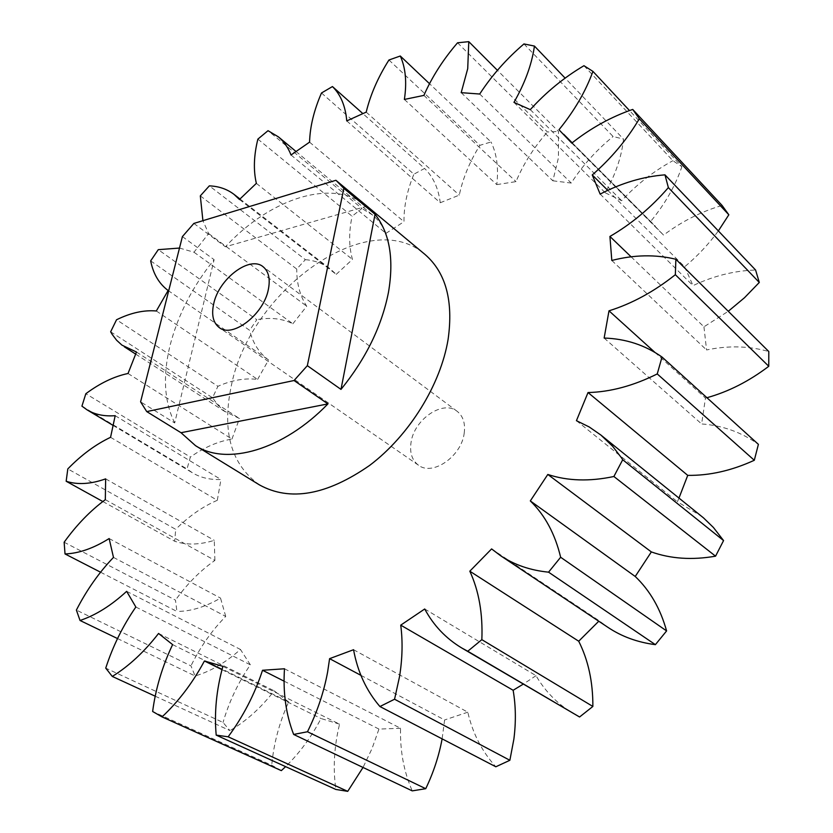 <?xml version="1.0" encoding="UTF-8"?>
<svg xmlns="http://www.w3.org/2000/svg" width="833" height="833" viewBox="0 0 833 833"><rect width="100%" height="100%" fill="white"/><g stroke="black" fill="none" stroke-linecap="round" stroke-linejoin="round"><path stroke-width="0.62" stroke-dasharray="4.17 3.12" d="M464.189 433.306C465.491 423.435 463.148 416.104 457.161 411.325C443.031 399.59 414.168 419.322 411.054 442.365C409.524 452.663 412.002 460.274 418.468 465.199C432.473 476.361 461.43 456.432 464.189 433.306M174.691 422.966C164.184 401.704 162.643 375.839 170.078 345.362C177.95 314.936 192.621 286.375 214.112 259.677L174.691 422.966L140.59 401.839M259.459 484.91C231.095 464.533 221.713 431.515 231.303 385.866C249.723 290.738 368.373 204.699 424.986 254.44M513.961 102.365L605.32 192.829C615.233 175.117 621.241 157.76 623.334 140.767L623.521 139.111L565.118 78.115M461.19 92.661L552.862 180.803L558.443 157.749L558.495 131.458L497.436 70.326M360.928 675.355L444.603 719.972L442.125 738.861M366.989 206.167L225.41 246.787C270.236 198.285 333.033 177.596 366.989 206.167L335.897 180.282M179.491 248.057L193.985 252.212L208.614 233.542L202.908 220.672M583.964 65.703L672.908 160.696L681.904 166.662L629.498 110.55M523.947 43.941L613.109 136.508L623.521 139.111M457.556 42.795L547.416 131.999L558.495 131.458M388.938 60.007L479.891 145.317L491.033 141.985L429.505 83.685M200.316 195.88L296.735 269.038L305.367 259.657L209.333 185.863M150.669 260.885L249.65 330.326L256.783 319.705L158.26 249.671M110.654 331.794L212.54 397.778L217.913 386.304L116.537 319.768M81.926 406.15L187.008 468.979L190.361 457.057L85.83 393.728M321.486 92.994L413.897 174.191L424.58 168.453L362.803 113.548M257.876 139.111L352.109 216.226L361.939 208.469L268.028 130.687M117.526 638.557L195.099 675.98L190.955 665.869L76.386 610.079M155.188 696.19L229.939 730.603L223.025 722.45L105.739 668.118M281.325 770.629L271.735 765.225L152.637 711.497M100.574 572.219L176.919 611.443L175.471 600.124L64.141 542.241M102.834 501.528L174.649 541.231L175.721 529.34L67.806 468.917M654.925 352.38L705.468 398.101L701.625 423.945C722.68 425.507 741.609 432.306 758.394 444.353M678.978 498.051L677.396 501.758L701.657 516.345M491.605 548.916L599.177 620.772L607.986 627.384M424.715 608.985L536.015 675.678C545.271 691.567 557.798 704.249 573.614 713.735M536.015 675.678L523.249 684.132M353.556 649.719L467.802 712.194C472.665 733.363 482.005 751.553 495.833 766.776M467.802 712.194L444.603 719.972M284.49 668.774L400.569 728.281C399.965 750.825 403.859 771.691 412.241 790.871M400.569 728.281L378.953 729.073L372.018 748.617L363.021 767.453M222.89 666.338L339.562 724.169C334.127 746.368 332.888 768.13 335.834 789.445M339.562 724.169L321.017 718.525C311.375 737.007 299.568 753.042 285.604 766.641M172.608 644.617L288.676 701.948C279.367 722.378 273.724 743.463 271.735 765.225M288.676 701.948L274.192 690.849C260.833 707.977 246.089 721.232 229.939 730.603M135.852 607.018L250.358 664.807C238.248 682.414 229.137 701.625 223.025 722.45M250.358 664.807L240.445 649.459C225.608 662.62 210.499 671.46 195.099 675.98M113.475 557.412L225.722 616.41C211.853 630.529 200.264 647.022 190.955 665.869M225.722 616.41L220.526 598.094C205.272 606.986 190.747 611.432 176.919 611.443M105.322 499.665L214.893 560.432C200.232 570.709 187.092 583.943 175.471 600.124M214.893 560.432L214.279 540.346C199.514 544.938 186.3 545.23 174.649 541.231M110.56 437.315L217.298 500.31C202.669 506.589 188.81 516.262 175.721 529.34M217.298 500.31L220.953 479.516C210.093 479.912 200.597 477.684 192.485 472.842L187.008 468.979M128.022 373.496L231.949 439.064C218.069 441.365 204.21 447.352 190.361 457.057M231.949 439.064L239.477 418.53L224.535 411.231L217.934 405.161L212.54 397.778M156.323 310.98L257.595 379.421C245.089 377.838 231.866 380.129 217.913 386.304M257.595 379.421L268.549 359.981C259.115 352.973 252.816 343.092 249.65 330.326M193.985 252.212L292.852 323.777C282.272 318.498 270.246 317.144 256.783 319.705M292.852 323.777L306.731 306.211C300.015 296.027 296.683 283.636 296.735 269.038M239.456 199.483L336.209 274.369L330.576 269.174C323.381 263.665 314.978 260.5 305.367 259.657M336.209 274.369L352.463 259.407C348.84 246.495 348.725 232.095 352.109 216.226M291.019 154.99L385.981 233.334C382.732 225.847 378.265 219.745 372.58 215.018L361.939 208.469M385.981 233.334L403.995 221.682C403.797 206.553 407.098 190.715 413.897 174.191M346.757 120.91L440.261 202.742C438.397 188.227 433.17 176.794 424.58 168.453M440.261 202.742L459.306 195.099C462.794 178.356 469.656 161.769 479.891 145.317M404.38 99.439L496.78 184.614C498.696 167.974 496.78 153.761 491.033 141.985M496.78 184.614L516.002 181.625C523.353 164.049 533.828 147.514 547.416 131.999M552.862 180.803L571.23 183.052C582.496 165.58 596.449 150.065 613.109 136.508M605.32 192.829L621.657 200.691C636.641 184.478 653.728 171.14 672.908 160.696M558.974 129.75L650.542 221.568C664.932 204.137 675.376 185.832 681.904 166.662M650.542 221.568L663.557 235.104C681.758 221.443 701.271 211.551 722.086 205.439M607.746 190.351L684.653 266.789C697.429 256.158 708.664 244.194 718.358 230.908M684.653 266.789L693.035 285.625C713.589 275.89 734.446 270.683 755.593 270.027M631.102 256.803L703.947 326.817L728.271 311.282M703.947 326.817L706.561 349.964C728.188 345.403 748.929 345.924 768.797 351.526M705.468 398.101L706.915 397.716M284.074 681.155L378.953 729.073M115.183 415.688L220.953 479.516M105.645 478.871L214.279 540.346M109.144 538.555L220.526 598.094M222.005 669.659L321.017 718.525M158.562 633.455L274.192 690.849M126.647 591.336L240.445 649.459M366.208 112.111L459.306 195.099M256.356 183.354L352.463 259.407M309.564 142.151L403.995 221.682M136.477 352.026L239.477 418.53M168.12 290.509L268.549 359.981M208.614 233.542L306.731 306.211M611.807 260.469L706.561 349.964M571.771 143.12L663.557 235.104M600.156 194.099L693.035 285.625M423.893 95.399L516.002 181.625M479.714 94.025L571.23 183.052M530.288 109.633L621.657 200.691M576.436 420.686L677.396 501.758M604.144 338.052L701.625 423.945M182.396 236.593L214.112 259.677M193.86 223.431L225.41 246.787M457.161 411.325L262.999 266.675M112.955 425.33L192.485 472.842M239.956 198.972L330.576 269.174M295.944 151.429L372.58 215.018M135.612 354.067L226.993 412.939M572.188 142.787L655.311 226.149M418.468 465.199L219.256 327.577"/><path stroke-width="1.25" d="M268.32 289.592C270.454 278.909 268.684 271.266 262.999 266.675C249.619 255.377 218.819 278.888 213.706 303.743C211.28 314.884 213.133 322.829 219.256 327.577C232.469 338.406 263.592 314.624 268.32 289.592M448.123 339.25C440.667 384.784 409.253 435.513 369.696 465.366C326.734 495.229 289.988 501.747 259.459 484.91L195.495 445.645L181 432.712L146.733 411.596L140.59 401.839L182.396 236.593L193.86 223.431L335.897 180.282L424.986 254.44C445.79 272.474 453.506 300.744 448.123 339.25M388.49 292.216C381.806 326.192 365.968 358.586 340.989 389.396L375.048 214.31C389.646 232.803 394.124 258.771 388.49 292.216M195.495 445.645C226.638 466.074 283.22 450.153 327.931 403.901L294.049 380.514L307.335 365.677L340.989 389.396M565.118 78.115L534.432 46.065L534.182 47.773C531.433 65.38 524.696 83.571 513.961 102.365L530.288 109.633C546.136 92.13 564.024 77.49 583.964 65.703L592.94 71.399C585.599 91.536 574.281 110.987 558.974 129.75L571.771 143.12C590.857 128.053 611.172 116.828 632.716 109.425L639.327 118.786C626.947 139.684 611.245 158.395 592.242 174.94L600.156 194.099C621.574 182.979 643.18 176.565 664.973 174.847L668.368 187.602C651.125 207.532 631.643 223.817 609.923 236.457L611.807 260.469C634.184 254.721 655.54 254.315 675.875 259.261L675.344 274.692C654.061 291.623 631.945 303.66 608.996 310.824L604.144 338.052C625.77 338.76 645.054 345.091 662.016 357.034L657.247 373.934C633.424 385.794 610.35 391.999 588.025 392.541L576.436 420.686L589.17 426.933L600.916 435.065L612.672 446.321L621.387 457.692L622.709 459.733L613.89 476.497C589.577 481.672 567.554 480.995 547.812 474.456L530.319 500.925C544.959 515.169 555.07 533.943 560.64 557.256L548.562 572.167C530.257 570.345 514.211 564.816 500.404 555.58L491.605 548.916L469.812 571.199C478.892 590.836 482.901 613.661 481.849 639.661L467.761 651.25L461.774 647.991C445.905 638.453 433.556 625.448 424.715 608.985L400.735 625.146C402.839 641.337 402.443 658.507 399.528 676.667L394.561 699.231L379.921 706.53C366.405 690.828 357.617 671.887 353.556 649.719L329.597 658.653L327.619 671.992C323.86 692.296 317.144 712.215 307.471 731.759L293.643 734.446C285.948 714.422 282.897 692.535 284.49 668.774L262.53 670.273C254.648 694.326 243.184 716.495 228.148 736.799L216.195 735.123C214.175 712.746 216.413 689.818 222.89 666.338L204.429 660.986C192.715 682.779 178.585 701.417 162.039 716.901L152.637 711.497C155.646 688.589 162.31 666.306 172.608 644.617L158.562 633.455C144.338 651.812 128.917 666.14 112.288 676.438L105.739 668.118C112.851 646.158 122.888 625.791 135.852 607.018L126.647 591.336C111.164 605.56 95.628 615.275 80.03 620.481L76.386 610.079C86.59 590.139 98.95 572.583 113.475 557.412L109.144 538.555C93.504 548.322 78.791 553.456 65.026 553.945L64.141 542.241C76.48 525.05 90.214 510.848 105.322 499.665L105.645 478.871C90.714 484.171 77.552 484.962 66.161 481.255L67.806 468.917C81.447 454.901 95.701 444.374 110.56 437.315L115.183 415.688C104.344 416.521 95.004 414.605 87.173 409.93L81.926 406.15L85.83 393.728C100.033 383.18 114.1 376.433 128.022 373.496L136.477 352.026L121.951 345.133L116.63 340.26L112.184 334.397L110.654 331.794L116.537 319.768C130.677 312.823 143.942 309.897 156.323 310.98L168.12 290.509C159.051 283.72 153.23 273.838 150.669 260.885L158.26 249.671L179.491 248.057M400.735 625.146L513.138 690.276C515.814 705.707 516.064 721.972 513.888 739.069L509.869 760.279L495.833 766.776L379.921 706.53M497.436 70.326L468.781 41.65L467.719 68.66L461.19 92.661L479.714 94.025C491.793 75.47 506.537 58.768 523.947 43.941L534.432 46.065M329.597 658.653L360.928 675.355M202.908 220.672L200.316 195.88L209.333 185.863C218.881 186.259 227.117 189.112 234.063 194.412L239.456 199.483L256.356 183.354C253.305 170.276 253.805 155.532 257.876 139.111L268.028 130.687L278.399 136.872C283.876 141.423 288.083 147.462 291.019 154.99L309.564 142.151C310.001 126.637 313.979 110.248 321.486 92.994L332.44 86.559C340.707 94.66 345.476 106.114 346.757 120.91L366.208 112.111C370.404 94.754 377.974 77.386 388.938 60.007L400.288 56.009C405.609 67.775 406.973 82.259 404.38 99.439L423.893 95.399C432.004 76.959 443.229 59.424 457.556 42.795L468.781 41.65M662.016 357.034L758.394 444.353L754.302 460.274L657.247 373.934M675.875 259.261L768.797 351.526L768.765 366.281L675.344 274.692M622.709 459.733L723.565 540.575L715.557 556.173L613.89 476.497M560.64 557.256L666.598 630.925L655.384 644.659L548.562 572.167M394.561 699.231L509.869 760.279M481.849 639.661L592.867 706.457L579.57 716.994L467.761 651.25M629.498 110.55L592.94 71.399M429.505 83.685L400.288 56.009M664.973 174.847L755.593 270.027L759.29 282.46L668.368 187.602M632.716 109.425L722.086 205.439L728.833 214.789L639.327 118.786M362.803 113.548L332.44 86.559M80.03 620.481L117.526 638.557M112.288 676.438L155.188 696.19M162.039 716.901L281.325 770.629L285.604 766.641M228.148 736.799L347.725 791.35L335.834 789.445L216.195 735.123M65.026 553.945L100.574 572.219M66.161 481.255L102.834 501.528M588.025 392.541L687.735 475.362C709.424 475.685 731.603 470.655 754.302 460.274M687.735 475.362L678.978 498.051M600.916 435.065L703.427 517.814L713.412 527.476L723.565 540.575M547.812 474.456L651.354 551.925C670.784 558.828 692.181 560.245 715.557 556.173M651.354 551.925L635.225 576.478C649.969 590.524 660.423 608.673 666.598 630.925M500.404 555.58L607.986 627.384C621.762 636.599 637.557 642.347 655.384 644.659M598.76 621.231L578.706 641.223C588.265 660.153 592.981 681.894 592.867 706.457M461.774 647.991L579.57 716.994M523.249 684.132L513.138 690.276M442.125 738.861C438.96 755.916 433.493 772.524 425.736 788.695L412.241 790.871L293.643 734.446M363.021 767.453L347.725 791.35M718.358 230.908L728.833 214.789M728.271 311.282L744.525 297.704L759.29 282.46M706.915 397.716C728.511 391.708 749.127 381.222 768.765 366.281M307.471 731.759L425.736 788.695M262.53 670.273L284.074 681.155M204.429 660.986L222.005 669.659M609.923 236.457L631.102 256.803M592.242 174.94L607.746 190.351M469.812 571.199L578.706 641.223M530.319 500.925L635.225 576.478M608.996 310.824L654.925 352.38M307.335 365.677L343.852 188.362L336.209 180.532M343.852 188.362L375.048 214.31M327.931 403.901L181 432.712M294.049 380.514L146.733 411.596M87.173 409.93L112.955 425.33M234.063 194.412L239.956 198.972M278.399 136.872L295.944 151.429M124.315 346.788L135.612 354.067M563.681 134.259L572.188 142.787"/></g></svg>
